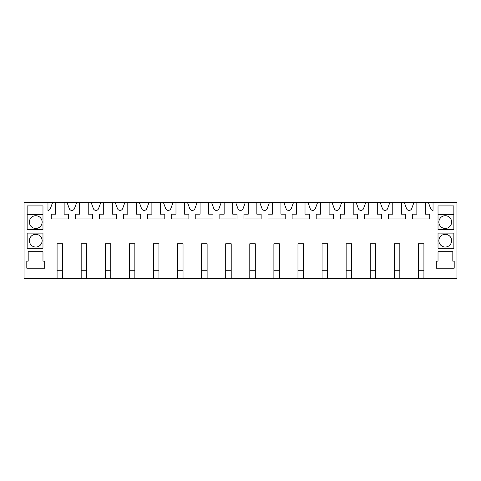 <?xml version="1.0" encoding="UTF-8"?>
<svg xmlns="http://www.w3.org/2000/svg" width="481" height="481" viewBox="0 0 481 481"><rect width="100%" height="100%" fill="white"/><g stroke="black" fill="none" stroke-linecap="round" stroke-linejoin="round"><path stroke-width="0.72" d="M76.701 202.477L67.063 202.477L69.294 208.604A2.754 2.754 0 0 0 74.471 208.604L76.701 202.477L91.156 202.477L93.386 208.604A2.754 2.754 0 0 0 98.557 208.604L100.788 202.477L91.156 202.477M100.788 202.477L115.242 202.477L117.472 208.604A2.754 2.754 0 0 0 122.643 208.604L124.874 202.477L115.242 202.477M124.874 202.477L139.328 202.477L141.558 208.604A2.754 2.754 0 0 0 146.735 208.604L148.966 202.477L139.328 202.477M148.966 202.477L163.42 202.477L165.65 208.604A2.754 2.754 0 0 0 170.821 208.604L173.052 202.477L163.42 202.477M173.052 202.477L187.506 202.477L189.736 208.604A2.754 2.754 0 0 0 194.913 208.604L197.144 202.477L187.506 202.477M197.144 202.477L211.592 202.477L213.823 208.604A2.754 2.754 0 0 0 218.999 208.604L221.23 202.477L211.592 202.477M221.23 202.477L235.684 202.477L237.915 208.604A2.754 2.754 0 0 0 243.085 208.604L245.316 202.477L235.684 202.477M245.316 202.477L259.77 202.477L262.001 208.604A2.754 2.754 0 0 0 267.177 208.604L269.408 202.477L259.77 202.477M269.408 202.477L283.856 202.477L286.087 208.604A2.754 2.754 0 0 0 291.264 208.604L293.494 202.477L283.856 202.477M293.494 202.477L307.948 202.477L310.179 208.604A2.754 2.754 0 0 0 315.35 208.604L317.58 202.477L307.948 202.477M317.58 202.477L332.034 202.477L334.265 208.604A2.754 2.754 0 0 0 339.442 208.604L341.672 202.477L332.034 202.477M341.672 202.477L356.126 202.477L358.357 208.604A2.754 2.754 0 0 0 363.528 208.604L365.758 202.477L356.126 202.477M365.758 202.477L380.212 202.477L382.443 208.604A2.754 2.754 0 0 0 387.614 208.604L389.844 202.477L380.212 202.477M389.844 202.477L404.299 202.477L406.529 208.604A2.754 2.754 0 0 0 411.706 208.604L413.937 202.477L404.299 202.477M413.937 202.477L416.859 202.477L416.859 214.177L412.56 214.177L412.56 218.993L429.767 218.993L429.767 214.177L425.463 214.177L425.463 202.477L416.859 202.477M425.463 202.477L428.391 202.477L430.621 208.604A2.754 2.754 0 0 0 433.032 210.407L433.032 202.477L428.391 202.477M433.032 202.477L456.95 202.477L456.95 278.523L423.917 278.523L423.917 243.771L418.41 243.771L418.41 278.523L423.917 278.523M57.083 278.523L62.59 278.523L62.59 243.771L57.083 243.771L57.083 278.523L24.05 278.523L24.05 202.477L47.968 202.477L47.968 210.407A2.754 2.754 0 0 0 50.379 208.604L52.609 202.477L47.968 202.477M52.609 202.477L67.063 202.477M62.59 278.523L418.41 278.523M401.376 202.477L401.376 214.177L405.675 214.177L405.675 218.993L388.468 218.993L388.468 214.177L392.773 214.177L392.773 202.477M377.284 202.477L377.284 214.177L381.589 214.177L381.589 218.993L364.382 218.993L364.382 214.177L368.687 214.177L368.687 202.477M353.198 202.477L353.198 214.177L357.497 214.177L357.497 218.993L340.295 218.993L340.295 214.177L344.594 214.177L344.594 202.477M329.112 202.477L329.112 214.177L333.411 214.177L333.411 218.993L316.203 218.993L316.203 214.177L320.508 214.177L320.508 202.477M305.02 202.477L305.02 214.177L309.325 214.177L309.325 218.993L292.117 218.993L292.117 214.177L296.416 214.177L296.416 202.477M280.934 202.477L280.934 214.177L285.233 214.177L285.233 218.993L268.031 218.993L268.031 214.177L272.33 214.177L272.33 202.477M256.848 202.477L256.848 214.177L261.147 214.177L261.147 218.993L243.939 218.993L243.939 214.177L248.244 214.177L248.244 202.477M232.756 202.477L232.756 214.177L237.061 214.177L237.061 218.993L219.853 218.993L219.853 214.177L224.152 214.177L224.152 202.477M208.67 202.477L208.67 214.177L212.969 214.177L212.969 218.993L195.767 218.993L195.767 214.177L200.066 214.177L200.066 202.477M184.584 202.477L184.584 214.177L188.883 214.177L188.883 218.993L171.675 218.993L171.675 214.177L175.98 214.177L175.98 202.477M160.492 202.477L160.492 214.177L164.797 214.177L164.797 218.993L147.589 218.993L147.589 214.177L151.888 214.177L151.888 202.477M136.406 202.477L136.406 214.177L140.705 214.177L140.705 218.993L123.503 218.993L123.503 214.177L127.802 214.177L127.802 202.477M112.314 202.477L112.314 214.177L116.618 214.177L116.618 218.993L99.411 218.993L99.411 214.177L103.716 214.177L103.716 202.477M88.227 202.477L88.227 214.177L92.532 214.177L92.532 218.993L75.325 218.993L75.325 214.177L79.624 214.177L79.624 202.477M64.141 202.477L64.141 214.177L68.44 214.177L68.44 218.993L51.233 218.993L51.233 214.177L55.537 214.177L55.537 202.477M81.175 278.523L81.175 243.771L86.682 243.771L86.682 278.523M105.261 278.523L105.261 243.771L110.768 243.771L110.768 278.523M129.353 278.523L129.353 243.771L134.854 243.771L134.854 278.523M153.439 278.523L153.439 243.771L158.946 243.771L158.946 278.523M177.525 278.523L177.525 243.771L183.033 243.771L183.033 278.523M201.617 278.523L201.617 243.771L207.119 243.771L207.119 278.523M225.703 278.523L225.703 243.771L231.211 243.771L231.211 278.523M249.789 278.523L249.789 243.771L255.297 243.771L255.297 278.523M273.881 278.523L273.881 243.771L279.383 243.771L279.383 278.523M297.967 278.523L297.967 243.771L303.475 243.771L303.475 278.523M322.054 278.523L322.054 243.771L327.561 243.771L327.561 278.523M346.146 278.523L346.146 243.771L351.647 243.771L351.647 278.523M370.232 278.523L370.232 243.771L375.739 243.771L375.739 278.523M394.318 278.523L394.318 243.771L399.825 243.771L399.825 278.523M27.146 233.099L27.146 248.244L42.977 248.244L42.977 233.099L27.146 233.099M438.023 233.099L453.854 233.099L453.854 248.244L438.023 248.244L438.023 233.099M454.196 268.2L436.303 268.2L436.303 261.147L438.023 261.147L438.023 251.683L452.819 251.683L452.819 261.147L454.196 261.147L454.196 268.2M453.854 205.916L453.854 229.659L438.023 229.659L438.023 205.916L453.854 205.916M27.146 205.916L42.977 205.916L42.977 229.659L27.146 229.659L27.146 205.916M44.697 268.2L26.804 268.2L26.804 261.147L28.181 261.147L28.181 251.683L42.977 251.683L42.977 261.147L44.697 261.147L44.697 268.2M35.75 215.722A6.367 6.367 0 0 1 42.118 222.09A6.367 6.367 0 0 1 35.75 228.457A6.367 6.367 0 0 1 29.383 222.09A6.367 6.367 0 0 1 35.75 215.722M35.75 234.307A6.367 6.367 0 0 1 42.118 240.674A6.367 6.367 0 0 1 35.75 247.036A6.367 6.367 0 0 1 29.383 240.674A6.367 6.367 0 0 1 35.75 234.307M27.146 214.346L42.977 214.346M445.25 215.722A6.367 6.367 0 0 0 438.882 222.09A6.367 6.367 0 0 0 445.25 228.457A6.367 6.367 0 0 0 451.617 222.09A6.367 6.367 0 0 0 445.25 215.722M445.25 234.307A6.367 6.367 0 0 0 438.882 240.674A6.367 6.367 0 0 0 445.25 247.036A6.367 6.367 0 0 0 451.617 240.674A6.367 6.367 0 0 0 445.25 234.307M438.023 214.346L453.854 214.346M62.59 270.268L57.083 270.268M86.682 270.268L81.175 270.268M110.768 270.268L105.261 270.268M134.854 270.268L129.353 270.268M158.946 270.268L153.439 270.268M183.033 270.268L177.525 270.268M207.119 270.268L201.617 270.268M231.211 270.268L225.703 270.268M255.297 270.268L249.789 270.268M279.383 270.268L273.881 270.268M303.475 270.268L297.967 270.268M327.561 270.268L322.054 270.268M351.647 270.268L346.146 270.268M375.739 270.268L370.232 270.268M399.825 270.268L394.318 270.268M423.917 270.268L418.41 270.268"/></g></svg>
